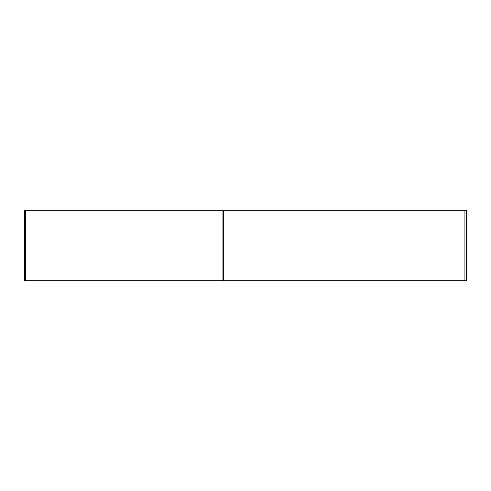 <?xml version="1.0" encoding="UTF-8"?>
<svg xmlns="http://www.w3.org/2000/svg" width="491" height="491" viewBox="0 0 491 491"><rect width="100%" height="100%" fill="white"/><g stroke="black" fill="none" stroke-linecap="round" stroke-linejoin="round"><path stroke-width="0.74" d="M223.681 210.16L466.45 210.16L466.45 280.84L24.55 280.84L24.55 210.16L223.681 210.16L223.681 280.84M267.319 280.84L25.182 280.84L267.319 280.84M464.977 280.84L464.977 210.16M25.176 210.16L25.176 280.84M222.834 280.84L222.834 210.16"/></g></svg>
